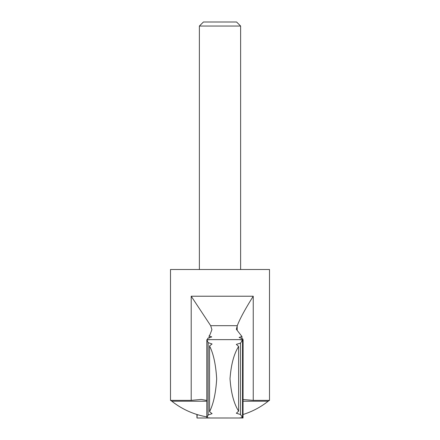 <?xml version="1.0" encoding="UTF-8"?>
<svg xmlns="http://www.w3.org/2000/svg" width="440" height="440" viewBox="0 0 440 440"><rect width="100%" height="100%" fill="white"/><g stroke="black" fill="none" stroke-linecap="round" stroke-linejoin="round"><path stroke-width="0.66" d="M242.93 339.631L242.77 338.882L239.113 337.447L241.929 336.49L236.357 329.302L237.281 325.683C239.866 318.852 245.185 309.034 253.242 296.225L191.208 296.225L210.672 325.683L237.281 325.683M207.317 339.686L207.851 338.234L211.734 336.914L209.143 335.841L210.023 334.598L211.915 329.615L210.672 325.683M230.005 418L196.966 417.995L197.23 414.584M240.625 26.048L199.375 26.048L203.423 22L236.577 22L240.625 26.048L240.625 269.5M199.375 26.048L199.375 269.5M206.839 400.439L201.316 399.438L191.208 400.361L170.5 400.361L170.5 269.5L269.5 269.5L269.5 400.361L253.242 400.361L253.242 296.225M209.143 338.168L209.143 335.841M243.122 399.542L253.242 400.361M170.5 400.361L171.826 401.22L206.839 401.22M241.929 338.811L241.929 336.49M243.034 417.995L239.542 417.951L242.517 417.571L242.517 340.054L239.542 339.675L243.034 339.631L243.034 417.995L243.1 339.812M209.556 411.681C213.422 404.041 215.798 393.107 216.684 378.884C215.815 364.584 213.439 353.606 209.556 345.945L209.556 411.681L212.08 413.639L208.131 415.002L208.131 342.623L206.899 339.873C211.057 339.647 211.035 339.587 206.839 339.686C211.035 339.587 211.057 339.647 206.899 339.873L206.899 417.752C211.057 417.978 211.035 418.039 206.839 417.94L206.839 339.686M238.629 346.473C233.937 353.87 231.072 364.623 230.021 378.73C231.033 392.876 233.904 403.684 238.629 411.153L238.629 346.473L236.33 344.388L240.504 343.101L242.517 340.054M210.106 417.989L240.378 418M208.131 415.002L206.899 417.752C211.057 417.978 211.035 418.039 206.839 417.94M240.372 339.625L210.106 339.636M196.966 417.995L196.9 414.48M208.131 342.623L212.08 343.986L209.556 345.945M238.629 411.153L236.33 413.237L240.504 414.524L242.517 417.571M243.029 340.302L243.034 339.631M240.504 414.524L240.504 343.101M191.208 400.361L191.208 296.225M243.1 401.22L268.175 401.22L269.5 400.361M237.177 330.066L237.177 326.051M171.826 401.22A77.55 77.55 0 0 0 206.839 416.873M243.1 414.48A77.55 77.55 0 0 0 268.175 401.22"/></g></svg>
